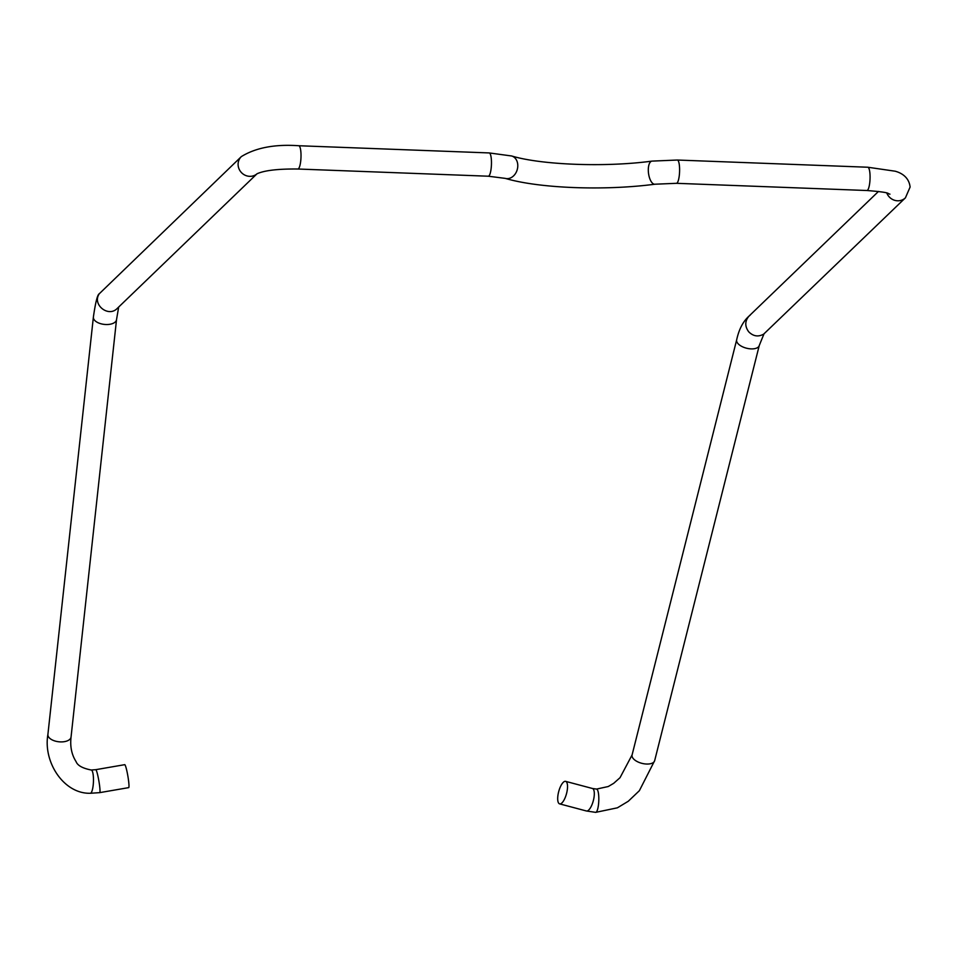 <?xml version="1.0" encoding="UTF-8"?>
<svg xmlns="http://www.w3.org/2000/svg" width="958" height="958" viewBox="0 0 958 958"><rect width="100%" height="100%" fill="white"/><g stroke="black" fill="none" stroke-linecap="round" stroke-linejoin="round"><path stroke-width="1.44" d="M561.101 803.57A11.652 4.036 -75.1 0 0 566.968 791.727A11.652 4.036 -75.1 0 0 565.603 781.357A11.652 4.036 -75.1 0 0 558.706 791.583A11.652 4.036 -75.1 0 0 559.616 803.87A11.652 4.036 -75.1 0 0 561.101 803.57M886.797 193.013A11.652 11.017 -133.9 0 0 888.988 196.641A11.652 11.017 -133.9 0 0 905.43 197.827L763.67 334.138C758.221 337.132 753.216 336.33 748.665 331.743C744.749 326.283 744.833 321.086 748.94 316.176L878.486 191.432M257.139 173.709A11.652 11.017 46.1 0 1 244.985 175.17A11.652 11.017 46.1 0 1 238.099 164.56A11.652 11.017 46.1 0 1 241.344 156.597L99.309 293.735C91.8 304.428 108.302 317.745 117.175 308.488L257.019 173.769C264.516 170.404 278.119 168.812 297.854 169.015L488.317 176.212L505.261 178.38C539.33 188.475 604.797 190.834 654.937 184.211L676.456 183.313L866.918 190.51C893.107 192.606 886.581 193.66 889.97 194.151M95.74 769.681L124.708 764.676A11.652 1.174 80.2 0 1 127.402 773.513A11.652 1.174 80.2 0 1 128.671 787.632L99.704 792.637A11.652 1.174 -99.8 0 0 99.476 784.818A11.652 1.174 -99.8 0 0 95.74 769.681L91.19 770.004C82.604 768.304 77.562 765.526 76.089 761.646C71.634 754.641 69.958 746.414 71.06 737.001L116.529 319.625L118.684 307.027M559.616 803.87L586.416 810.983A11.652 4.036 -75.1 0 0 587.889 810.684A11.652 4.036 -75.1 0 0 593.756 798.828A11.652 4.036 -75.1 0 0 592.391 788.47L565.603 781.357M586.416 810.983L595.66 812.36A11.652 2.682 -87.8 0 0 596.415 811.941A11.652 2.682 -87.8 0 0 598.822 799.212A11.652 2.682 -87.8 0 0 596.535 789.081L592.391 788.47M595.66 812.36L617.383 807.822L628.268 801.271L639.369 790.697L654.673 760.628A11.652 5.748 -165.9 0 1 652.458 763.047A11.652 5.748 -165.9 0 1 639.106 762.436A11.652 5.748 -165.9 0 1 632.088 754.94L620.03 777.692L613.695 783.321L608.246 786.53L596.535 789.081M763.981 333.887L759.263 345.491A11.652 5.748 -165.9 0 1 741.516 346.281A11.652 5.748 -165.9 0 1 736.678 339.803L632.088 754.94M241.344 156.597C255.81 147.688 274.946 144.071 298.74 145.736L489.203 152.933L511.68 155.986C541.03 164.896 605.061 167.482 651.967 161.112L677.33 160.034L867.792 167.231A11.652 2.682 92.2 0 1 870.068 176.26A11.652 2.682 92.2 0 1 866.918 190.51M677.33 160.034A11.652 2.682 92.2 0 1 679.605 169.063A11.652 2.682 92.2 0 1 676.456 183.313M651.967 161.112A11.652 4.97 82.7 0 0 648.303 170.38A11.652 4.97 82.7 0 0 654.937 184.211M511.68 155.986A11.652 9.113 106 0 1 517.787 165.447A11.652 9.113 106 0 1 505.261 178.38M489.203 152.933A11.652 2.682 92.2 0 1 491.466 161.962A11.652 2.682 92.2 0 1 488.317 176.212M298.74 145.736A11.652 2.682 92.2 0 1 301.016 154.765A11.652 2.682 92.2 0 1 297.854 169.015M71.06 737.001A11.652 6.083 6.2 0 1 64.222 741.684A11.652 6.083 6.2 0 1 47.9 734.475L93.381 317.098A11.652 6.083 6.2 0 0 109.691 324.307A11.652 6.083 6.2 0 0 114.469 322.606A11.652 6.083 6.2 0 0 116.529 319.625M47.9 734.475C43.002 761.981 63.731 794.026 90.315 793.272A11.652 2.682 -87.8 0 0 93.177 785.261A11.652 2.682 -87.8 0 0 91.19 770.004M759.263 345.491L654.673 760.628M750.186 315.146C743.636 320.379 739.133 328.594 736.678 339.803M867.792 167.231L895.167 171.207C898.915 172.224 908.867 175.673 910.1 187.049L905.418 197.839M93.381 317.098C95.501 302.333 97.477 294.537 99.309 293.735M90.315 793.272L99.704 792.637"/></g></svg>

